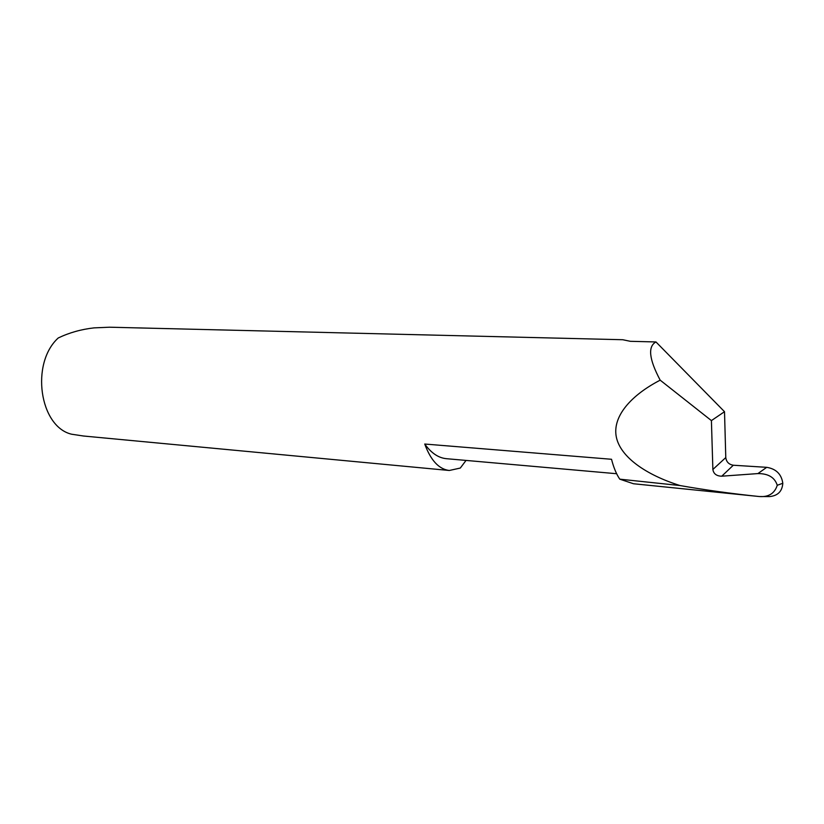 <?xml version="1.0" encoding="UTF-8"?>
<svg xmlns="http://www.w3.org/2000/svg" width="824" height="824" viewBox="0 0 824 824"><rect width="100%" height="100%" fill="white"/><g stroke="black" fill="none" stroke-linecap="round" stroke-linejoin="round"><path stroke-width="1.24" d="M466.044 460.42L460.307 468.053L449.286 470.483C438.935 469.216 430.756 460.4 424.731 444.033C431.22 453.066 438.45 457.948 446.423 458.69L616.64 473.718M424.731 444.033L611.521 459.277C613.664 467.62 616.424 474.253 619.782 479.166L633.501 483.75L759.182 496.522C768.576 497.243 774.601 493.494 777.259 485.284C774.756 477.446 768.298 473.543 757.905 473.584L766.711 467.332L733.319 465.23L721.762 476.19L757.905 473.584M721.762 476.19L721.618 476.2C716.468 476.025 713.553 473.779 712.873 469.464L725.779 457.577C726.356 461.873 728.828 464.417 733.185 465.22L733.319 465.23M725.779 457.577L724.512 411.701L655.966 341.95L630.36 341.311L622.728 339.725L109.438 327.21L93.987 327.88C81.164 329.332 69.257 332.69 58.257 337.964C30.231 363.405 39.552 426.75 71.564 434.207L83.451 436.009L449.286 470.483M655.966 341.95C647.654 346.471 649.054 359.202 660.179 380.163C631.163 395.159 612.263 416.347 616.29 436.864C620.359 457.382 646.737 475.118 680.006 485.542L619.782 479.166M680.006 485.542C705.293 490.012 731.681 493.679 759.182 496.522M724.512 411.701L711.411 420.601L712.873 469.464M660.179 380.163L711.411 420.601M766.711 467.332C776.146 468.887 781.502 474.202 782.8 483.266C782.244 491.341 777.825 495.78 769.564 496.584L759.254 496.532M777.259 485.284L782.8 483.266"/></g></svg>
